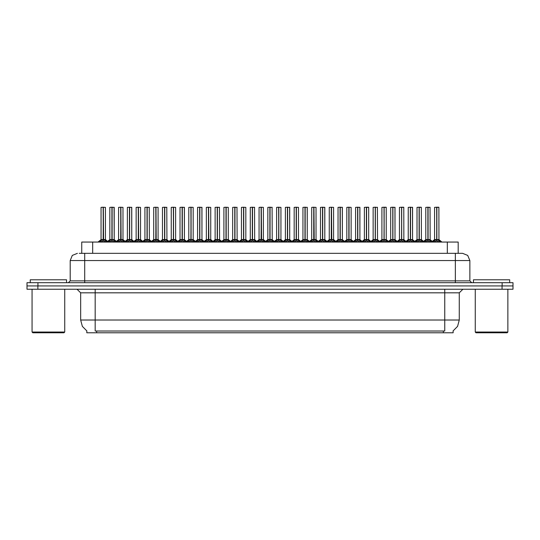 <?xml version="1.0" encoding="UTF-8"?>
<svg xmlns="http://www.w3.org/2000/svg" width="540" height="540" viewBox="0 0 540 540"><rect width="100%" height="100%" fill="white"/><g stroke="black" fill="none" stroke-linecap="round" stroke-linejoin="round"><path stroke-width="0.81" d="M86.839 330.932L86.839 332.741L453.127 332.741L453.127 330.932M79.211 253.321L84.699 253.321L79.211 253.321L81.77 253.321L81.77 242.075L458.197 242.075L458.197 253.321M502.119 282.69L502.119 285.957L27 285.957L27 289.224L37.881 289.224L37.881 285.957L513 285.957L513 282.69L27.034 282.69L27.034 285.957M512.966 289.224L512.966 285.957L512.966 289.224L37.881 289.224M462.591 253.321L467.721 255.44L469.841 260.57L455.335 260.57L455.335 253.321L462.483 253.321M455.335 282.69L455.335 260.57L84.699 260.57L84.699 253.321L460.823 253.321M428.051 207.333L430.13 207.333L428.051 207.333L428.051 239.537L430.13 239.537L428.051 239.564L430.427 240.766L431.615 242.008M427.228 207.259L428.679 207.259M427.862 207.259L425.783 207.333L425.783 239.537L427.862 239.537L427.862 240.833L428.051 207.259M436.01 207.259L438.838 207.259L436.826 207.259L436.826 239.537L438.912 239.537L436.826 239.564L439.202 240.766L440.451 242.075M436.644 207.259L434.558 207.333L434.558 239.537L436.637 239.537L436.637 240.833L436.826 207.259M63.99 332.741L32.805 332.741L32.076 332.012L64.719 332.012L63.99 332.741M66.528 282.69L66.528 279.794L30.267 279.794L30.267 282.69M507.161 332.741L475.97 332.741L475.247 332.012L507.884 332.012L507.161 332.741M509.699 282.69L509.699 279.794L473.432 279.794L473.432 282.69M410.501 207.333L412.58 207.333L410.501 207.333L410.501 239.537L412.58 239.537L410.501 239.564L412.877 240.766L414.058 242.008M409.678 207.259L411.129 207.259M410.312 207.259L408.226 207.333L408.226 239.537L410.306 239.537L410.306 240.833L410.495 207.259M392.945 207.333L395.024 207.333L392.945 207.333L392.945 239.537L395.024 239.537L392.945 239.564L395.32 240.766L396.509 242.008M392.128 207.259L393.579 207.259M392.762 207.259L390.677 207.333L390.677 239.537L392.756 239.537L392.756 240.833L392.945 207.259M375.394 207.333L377.474 207.333L375.394 207.333L375.394 239.537L377.474 239.537L375.394 239.564L377.771 240.766L378.959 242.008M374.571 207.259L376.022 207.259M375.206 207.259L373.12 207.333L373.12 239.537L375.206 239.537L375.206 240.833L375.388 207.259M357.838 207.333L359.924 207.333L357.838 207.333L357.838 239.537L359.924 239.537L357.838 239.564L360.214 240.766L361.402 242.008M357.021 207.259L358.472 207.259M357.656 207.259L355.57 207.333L355.57 239.537L357.649 239.537L357.649 240.833L357.838 207.259M418.453 207.259L421.281 207.259L419.269 207.259L419.276 239.537L421.355 239.537L419.276 239.564L421.652 240.766L422.894 242.075M400.903 207.259L403.731 207.259L401.72 207.259L401.72 239.537L403.805 239.537L401.72 239.564L404.102 240.766L405.344 242.075M383.346 207.259L386.181 207.259L384.17 207.259L384.17 239.537L386.249 239.537L384.17 239.564L386.546 240.766L387.788 242.075M365.796 207.259L368.624 207.259L366.613 207.259L366.62 239.537L368.699 239.537L366.62 239.564L368.995 240.766L370.238 242.075M419.087 207.259L417.002 207.333L417.002 239.537L419.087 239.537L419.087 240.833L419.269 207.259M401.537 207.259L399.452 207.333L399.452 239.537L401.531 239.537L401.531 240.833L401.72 207.259M383.981 207.259L381.901 207.333L381.901 239.537L383.981 239.537L383.981 240.833L384.17 207.259M366.431 207.259L364.345 207.333L364.345 239.537L366.424 239.537L366.424 240.833L366.613 207.259M351.142 207.333L351.142 239.537L349.063 239.537L351.142 239.537L351.142 207.333L348.246 207.259M348.881 207.259L346.795 207.333L346.795 239.537L348.874 239.537L348.874 240.833L349.063 207.259M331.513 207.333L331.749 239.679L333.659 239.679L331.513 239.537L333.592 239.537L333.592 207.333L330.689 207.259M331.324 207.259L329.238 207.333L329.238 239.537L331.324 239.537L331.324 240.833L331.506 207.259M313.956 207.333L314.199 239.679L316.103 239.679L313.956 239.537L316.042 239.537L316.042 207.333L313.139 207.259M313.774 207.259L311.688 207.333L311.688 239.537L313.767 239.537L313.767 240.833L313.956 207.259M298.485 207.333L298.485 239.537L296.406 239.537L298.485 239.537L298.485 207.333L295.582 207.259M296.217 207.259L294.138 207.333L294.138 239.537L296.217 239.537L296.217 240.833L296.406 207.259M280.935 207.333L280.935 239.537L278.856 239.537L280.935 239.537L280.935 207.333L278.033 207.259M278.667 207.259L276.581 207.333L276.581 239.537L278.66 239.537L278.66 240.833L278.849 207.259M261.299 207.333L261.542 239.679L263.446 239.679L261.299 239.537L263.378 239.537L263.378 207.333L260.483 207.259M261.117 207.259L259.031 207.333L259.031 239.537L261.11 239.537L261.11 240.833L261.299 207.259M245.828 207.333L245.828 239.537L243.749 239.537L245.828 239.537L245.828 207.333L242.926 207.259M243.56 207.259L241.475 207.333L241.475 239.537L243.56 239.537L243.56 240.833L243.743 207.259M228.278 207.333L228.278 239.537L226.193 239.537L228.278 239.537L228.278 207.333L225.376 207.259M226.01 207.259L223.925 207.333L223.925 239.537L226.004 239.537L226.004 240.833L226.193 207.259M208.643 207.333L208.879 239.679L210.789 239.679L208.643 239.537L210.722 239.537L210.722 207.333L207.819 207.259M208.454 207.259L206.375 207.333L206.375 239.537L208.454 239.537L208.454 240.833L208.636 207.259M193.172 207.333L193.172 239.537L191.093 239.537L193.172 239.537L193.172 207.333L190.269 207.259M190.904 207.259L188.818 207.333L188.818 239.537L190.897 239.537L190.897 240.833L191.086 207.259M175.615 207.333L175.615 239.537L173.536 239.537L175.615 239.537L175.615 207.333L172.719 207.259M173.353 207.259L171.268 207.333L171.268 239.537L173.347 239.537L173.347 240.833L173.536 207.259M155.986 207.333L156.222 239.679L158.132 239.679L155.986 239.537L158.065 239.537L158.065 207.333L155.162 207.259M155.797 207.259L153.711 207.333L153.711 239.537L155.797 239.537L155.797 240.833L155.979 207.259M138.429 207.333L138.672 239.679L140.576 239.679L138.429 239.537L140.515 239.537L140.515 207.333L137.612 207.259M138.247 207.259L136.161 207.333L136.161 239.537L138.24 239.537L138.24 240.833L138.429 207.259M120.879 207.333L121.115 239.679L123.026 239.679L120.879 239.537L122.958 239.537L122.958 207.333L120.056 207.259M120.69 207.259L118.611 207.333L118.611 239.537L120.69 239.537L120.69 240.833L120.872 207.259M103.329 207.333L103.565 239.679L105.475 239.679L103.329 239.537L105.408 239.537L105.408 207.333L102.506 207.259M103.14 207.259L101.054 207.333L101.054 239.537L103.133 239.537L103.133 240.833L103.322 207.259M340.288 207.333L342.367 207.333L340.288 207.333L340.288 239.537L342.367 239.537L340.288 239.564L342.664 240.766L343.852 242.008M339.464 207.259L340.916 207.259M340.099 207.259L338.02 207.333L338.02 239.537L340.099 239.537L340.099 240.833L340.288 207.259M322.738 207.333L324.817 207.333L322.738 207.333L322.738 239.537L324.817 239.537L322.738 239.564L325.114 240.766L326.295 242.008M321.914 207.259L323.365 207.259M322.549 207.259L320.463 207.333L320.463 239.537L322.542 239.537L322.542 240.833L322.731 207.259M305.181 207.333L307.26 207.333L305.181 207.333L305.181 239.537L307.26 239.537L305.181 239.564L307.557 240.766L308.745 242.008M304.364 207.259L305.816 207.259M304.999 207.259L302.913 207.333L302.913 239.537L304.992 239.537L304.992 240.833L305.181 207.259M287.631 207.333L289.71 207.333L287.631 207.333L287.631 239.537L289.71 239.537L287.631 239.564L290.007 240.766L291.195 242.008M286.808 207.259L288.259 207.259M287.442 207.259L285.356 207.333L285.356 239.537L287.442 239.537L287.442 240.833L287.624 207.259M270.074 207.333L272.16 207.333L270.074 207.333L270.074 239.537L272.16 239.537L270.074 239.564L272.45 240.766L273.638 242.008M269.257 207.259L270.709 207.259M269.892 207.259L267.806 207.333L267.806 239.537L269.885 239.537L269.885 240.833L270.074 207.259M252.524 207.333L254.603 207.333L252.524 207.333L252.524 239.537L254.603 239.537L252.524 239.564L254.9 240.766L256.088 242.008M251.701 207.259L253.152 207.259M252.335 207.259L250.256 207.333L250.256 239.537L252.335 239.537L252.335 240.833L252.524 207.259M234.974 207.333L237.053 207.333L234.974 207.333L234.974 239.537L237.053 239.537L234.974 239.564L237.35 240.766L238.532 242.008M234.151 207.259L235.602 207.259M234.785 207.259L232.7 207.333L232.7 239.537L234.779 239.537L234.779 240.833L234.968 207.259M217.418 207.333L219.497 207.333L217.418 207.333L217.418 239.537L219.497 239.537L217.418 239.564L219.794 240.766L220.982 242.008M216.601 207.259L218.052 207.259M217.235 207.259L215.15 207.333L215.15 239.537L217.228 239.537L217.228 240.833L217.418 207.259M199.868 207.333L201.947 207.333L199.868 207.333L199.868 239.537L201.947 239.537L199.868 239.564L202.244 240.766L203.431 242.008M199.044 207.259L200.495 207.259M199.679 207.259L197.593 207.333L197.593 239.537L199.679 239.537L199.679 240.833L199.861 207.259M182.311 207.333L184.397 207.333L182.311 207.333L182.311 239.537L184.397 239.537L182.311 239.564L184.687 240.766L185.875 242.008M181.494 207.259L182.945 207.259M182.129 207.259L180.043 207.333L180.043 239.537L182.122 239.537L182.122 240.833L182.311 207.259M164.761 207.333L166.84 207.333L164.761 207.333L164.761 239.537L166.84 239.537L164.761 239.564L167.137 240.766L168.325 242.008M163.937 207.259L165.389 207.259M164.572 207.259L162.493 207.333L162.493 239.537L164.572 239.537L164.572 240.833L164.754 207.259M147.211 207.333L149.29 207.333L147.211 207.333L147.211 239.537L149.29 239.537L147.211 239.564L149.587 240.766L150.768 242.008M146.387 207.259L147.839 207.259M147.022 207.259L144.936 207.333L144.936 239.537L147.015 239.537L147.015 240.833L147.204 207.259M129.654 207.333L131.733 207.333L129.654 207.333L129.654 239.537L131.733 239.537L129.654 239.564L132.03 240.766L133.218 242.008M128.837 207.259L130.289 207.259M129.465 207.259L127.386 207.333L127.386 239.537L129.465 239.537L129.465 240.833L129.654 207.259M112.104 207.333L114.183 207.333L112.104 207.333L112.104 239.537L114.183 239.537L112.104 239.564L114.48 240.766L115.668 242.008M111.281 207.259L112.732 207.259M111.915 207.259L109.829 207.333L109.829 239.537L111.915 239.537L111.915 240.833L112.097 207.259M444.785 289.224L444.785 292.849L80.676 292.849L77.044 289.224M459.29 292.849L444.785 292.849L444.785 320.045L459.29 320.045L459.29 292.849L462.915 289.224M444.785 331L444.785 320.045L95.182 320.045L95.182 331L444.785 331M86.947 331L82.35 326.356L80.676 320.045L95.182 320.045L95.182 289.224M84.699 282.69L84.699 260.57L70.193 260.57L70.193 280.881L469.841 280.881L471.656 282.69M437.069 239.679L438.973 239.679L438.912 207.333L436.826 207.333M419.513 239.679L421.423 239.679L421.355 207.333L419.276 207.333M401.963 239.679L403.866 239.679L403.805 207.333L401.72 207.333M386.249 207.333L386.249 239.537L386.249 207.333L384.17 207.333M368.699 207.333L368.699 239.537L368.699 207.333L366.62 207.333M424.298 242.008L425.486 240.766L427.862 239.564M433.019 242.075L434.261 240.766L436.637 239.564M406.748 242.008L407.93 240.766L410.306 239.564M389.192 242.008L390.38 240.766L392.756 239.564M371.642 242.008L372.83 240.766L375.206 239.564M354.085 242.008L355.273 240.766L357.649 239.564M415.463 242.075L416.711 240.766L419.087 239.564M397.913 242.075L399.155 240.766L401.531 239.564M380.356 242.075L381.605 240.766L383.981 239.564M362.806 242.075L364.048 240.766L366.424 239.564M345.256 242.075L346.498 240.766L348.874 239.564M327.699 242.075L328.948 240.766L331.324 239.564M310.149 242.075L311.391 240.766L313.767 239.564M292.592 242.075L293.841 240.766L296.217 239.564M275.042 242.075L276.284 240.766L278.66 239.564M257.492 242.075L258.734 240.766L261.11 239.564M239.935 242.075L241.184 240.766L243.56 239.564M222.386 242.075L223.628 240.766L226.004 239.564M204.829 242.075L206.078 240.766L208.454 239.564M187.279 242.075L188.521 240.766L190.897 239.564M169.729 242.075L170.971 240.766L173.347 239.564M152.172 242.075L153.421 240.766L155.797 239.564M134.622 242.075L135.864 240.766L138.24 239.564M117.065 242.075L118.314 240.766L120.69 239.564M99.515 242.075L100.757 240.766L103.133 239.564M336.535 242.008L337.723 240.766L340.099 239.564M318.985 242.008L320.166 240.766L322.542 239.564M301.428 242.008L302.616 240.766L304.992 239.564M283.878 242.008L285.066 240.766L287.442 239.564M266.321 242.008L267.509 240.766L269.885 239.564M248.771 242.008L249.959 240.766L252.335 239.564M231.221 242.008L232.403 240.766L234.779 239.564M213.665 242.008L214.853 240.766L217.228 239.564M196.115 242.008L197.303 240.766L199.679 239.564M178.558 242.008L179.746 240.766L182.122 239.564M161.008 242.008L162.196 240.766L164.572 239.564M143.458 242.008L144.639 240.766L147.015 239.564M125.901 242.008L127.089 240.766L129.465 239.564M108.351 242.008L109.539 240.766L111.915 239.564M349.063 207.333L349.063 239.564L351.439 240.766L352.688 242.075M296.406 207.333L296.406 239.564L298.782 240.766L300.024 242.075M278.856 207.333L278.856 239.564L281.232 240.766L282.474 242.075M243.749 207.333L243.749 239.564L246.125 240.766L247.367 242.075M226.193 207.333L226.193 239.564L228.569 240.766L229.817 242.075M191.093 207.333L191.093 239.564L193.469 240.766L194.71 242.075M173.536 207.333L173.536 239.564L175.912 240.766L177.16 242.075M453.019 331L457.61 326.356L459.29 320.045M77.443 253.321L72.32 255.44L70.193 260.57M331.749 239.679L333.889 240.766L335.131 242.075M314.199 239.679L316.332 240.766L317.581 242.075M261.542 239.679L263.675 240.766L264.924 242.075M208.879 239.679L211.019 240.766L212.261 242.075M156.222 239.679L158.362 240.766L159.604 242.075M138.672 239.679L140.805 240.766L142.054 242.075M121.115 239.679L123.255 240.766L124.497 242.075M103.565 239.679L105.705 240.766L106.947 242.075M80.676 320.045L80.676 292.849M70.193 280.881L68.377 282.69M469.841 260.57L469.841 280.881M513 282.69L513 285.957M427.862 207.333L427.862 239.537L425.783 239.537L427.99 239.537L427.923 207.259M430.063 207.259L430.198 239.679L428.288 239.679M430.427 240.766L430.421 242.075L428.051 240.833M427.862 240.833L425.837 241.832M436.698 207.259L436.698 239.537L438.905 239.537L441.929 242.075L438.973 239.679M436.637 207.333L436.826 239.564M439.202 240.766L439.195 242.075L436.826 240.833M436.637 240.833L434.612 241.832M32.076 289.224L32.076 332.012M64.719 289.224L64.719 332.012M475.247 289.224L475.247 332.012M507.884 289.224L507.884 332.012M410.306 207.333L410.306 239.537L408.226 239.537L410.434 239.537L410.373 207.259M412.58 207.333L412.58 239.537L412.506 207.259M412.877 240.766L412.864 242.075L410.501 240.833M410.306 240.833L408.281 241.832M392.756 207.333L392.756 239.537L390.677 239.537L390.677 207.333M392.519 239.679L390.609 239.679L392.884 239.537L392.816 207.259M395.024 207.333L395.024 239.537L394.956 207.259M395.32 240.766L395.314 242.075L392.945 240.833M392.756 240.833L390.731 241.832M375.206 207.333L375.206 239.537L373.127 239.537L375.327 239.537L375.266 207.259M377.399 207.259L377.541 239.679L375.631 239.679M377.771 240.766L377.757 242.075L375.394 240.833M375.206 240.833L373.174 241.832M357.649 207.333L357.649 239.537L355.57 239.537L355.57 207.333M357.413 239.679L355.502 239.679L357.777 239.537L357.716 207.259M359.924 207.333L359.924 239.537L359.849 207.259M360.214 240.766L360.207 242.075L357.838 240.833M357.649 240.833L355.624 241.832M417.002 207.333L417.002 239.537L421.355 239.537L423.569 241.421L425.783 239.537L427.619 239.679M364.345 207.333L364.345 239.537L366.856 239.679M419.087 207.333L419.087 239.537M419.276 239.564L419.148 207.259M421.652 240.766L421.639 242.075L419.276 240.833M419.087 240.833L417.062 241.832M401.598 207.259L401.598 239.537L403.805 239.537L406.013 241.421L408.226 239.537M401.531 207.333L401.72 239.564M404.102 240.766L404.089 242.075L401.72 240.833M401.531 240.833L399.506 241.832M384.041 207.259L384.041 239.537L386.316 239.679L384.406 239.679M383.981 207.333L384.17 239.564M386.546 240.766L386.539 242.075L384.17 240.833M383.981 240.833L381.956 241.832M366.424 207.333L366.424 239.537M366.62 239.564L366.491 207.259M368.995 240.766L368.982 242.075L366.62 240.833M366.424 240.833L364.399 241.832M346.795 207.333L346.795 239.537L349.306 239.679M348.874 207.333L348.874 239.537M349.063 239.564L348.935 207.259M351.439 240.766L351.432 242.075L349.063 240.833M348.874 240.833L346.849 241.832M329.238 207.333L329.238 239.537L333.592 239.537L336.616 242.075M331.324 207.333L331.324 239.537M331.513 239.564L331.385 207.259M333.889 240.766L333.875 242.075L331.513 240.833M331.324 240.833L329.299 241.832M311.688 207.333L311.688 239.537L316.042 239.537L319.066 242.075M313.767 207.333L313.767 239.537M313.956 239.564L313.834 207.259M316.332 240.766L316.325 242.075L313.956 240.833M313.767 240.833L311.742 241.832M294.138 207.333L294.138 239.537L296.642 239.679M296.217 207.333L296.217 239.537M296.406 239.564L296.278 207.259M298.769 242.075L296.406 240.833M296.217 240.833L294.192 241.832M278.728 207.259L278.728 239.537L281.003 239.679L279.092 239.679M278.66 207.333L278.856 239.564M281.219 242.075L278.856 240.833M278.66 240.833L276.635 241.832M261.171 207.259L261.171 239.537L263.378 239.537L266.402 242.075M261.11 207.333L261.299 239.564M263.668 242.075L261.299 240.833M261.11 240.833L259.085 241.832M241.475 207.333L241.475 239.537L243.986 239.679M243.56 207.333L243.56 239.537M243.749 239.564L243.621 207.259M246.112 242.075L243.749 240.833M243.56 240.833L241.529 241.832M223.925 207.333L223.925 239.537L226.435 239.679M226.004 207.333L226.004 239.537M226.193 239.564L226.071 207.259M228.569 240.766L228.562 242.075L226.193 240.833M226.004 240.833L223.978 241.832M208.514 207.259L208.514 239.537L210.722 239.537L213.746 242.075M208.454 207.333L208.643 239.564M211.019 240.766L211.005 242.075L208.643 240.833M208.454 240.833L206.429 241.832M190.964 207.259L190.964 239.537L193.239 239.679L191.329 239.679M190.897 207.333L191.093 239.564M193.469 240.766L193.455 242.075L191.093 240.833M190.897 240.833L188.872 241.832M173.407 207.259L173.407 239.537L175.682 239.679L173.779 239.679M173.347 207.333L173.536 239.564M175.912 240.766L175.905 242.075L173.536 240.833M173.347 240.833L171.322 241.832M155.858 207.259L155.858 239.537L158.065 239.537L161.089 242.075M155.797 207.333L155.986 239.564M158.362 240.766L158.348 242.075L155.986 240.833M155.797 240.833L153.765 241.832M138.308 207.259L138.308 239.537L140.515 239.537L143.539 242.075M138.24 207.333L138.429 239.564M140.805 240.766L140.798 242.075L138.429 240.833M138.24 240.833L136.215 241.832M120.751 207.259L120.751 239.537L122.958 239.537L125.982 242.075M120.69 207.333L120.879 239.564M123.255 240.766L123.242 242.075L120.879 240.833M120.69 240.833L118.665 241.832M103.201 207.259L103.201 239.537L105.408 239.537L108.432 242.075M103.133 207.333L103.329 239.564M105.705 240.766L105.692 242.075L103.329 240.833M103.133 240.833L101.108 241.832M340.099 207.333L340.099 239.537L338.02 239.537L338.02 207.333M339.856 239.679L337.952 239.679L340.227 239.537L340.16 207.259M342.367 207.333L342.367 239.537L342.299 207.259M342.664 240.766L342.65 242.075L340.288 240.833M340.099 240.833L338.074 241.832M322.542 207.333L322.542 239.537L320.463 239.537L322.67 239.537L322.61 207.259M324.817 207.333L324.817 239.537L324.743 207.259M325.114 240.766L325.1 242.075L322.738 240.833M322.542 240.833L320.517 241.832M304.992 207.333L304.992 239.537L302.913 239.537L305.12 239.537L305.053 207.259M307.26 207.333L307.26 239.537L307.193 207.259M307.557 240.766L307.55 242.075L305.181 240.833M304.992 240.833L302.967 241.832M287.442 207.333L287.442 239.537L285.363 239.537L285.356 207.333M287.199 239.679L285.296 239.679L287.564 239.537L287.503 207.259M289.71 207.333L289.71 239.537L289.636 207.259M289.994 242.075L287.631 240.833M287.442 240.833L285.41 241.832M269.885 207.333L269.885 239.537L267.806 239.537L270.014 239.537L269.953 207.259M272.086 207.259L272.221 239.679L270.317 239.679M272.444 242.075L270.074 240.833M269.885 240.833L267.86 241.832M252.335 207.333L252.335 239.537L250.256 239.537L252.464 239.537L252.396 207.259M254.536 207.259L254.671 239.679L252.761 239.679M254.887 242.075L252.524 240.833M252.335 240.833L250.31 241.832M234.779 207.333L234.779 239.537L232.7 239.537L234.907 239.537L234.846 207.259M236.979 207.259L237.121 239.679L235.21 239.679M237.337 242.075L234.974 240.833M234.779 240.833L232.754 241.832M217.228 207.333L217.228 239.537L215.15 239.537L215.15 207.333M216.992 239.679L215.082 239.679L217.357 239.537L217.289 207.259M219.429 207.259L219.564 239.679L217.661 239.679M219.794 240.766L219.787 242.075L217.418 240.833M217.228 240.833L215.204 241.832M199.679 207.333L199.679 239.537L197.593 239.537L199.8 239.537L199.739 207.259M201.947 207.333L201.947 239.537L201.872 207.259M202.244 240.766L202.23 242.075L199.868 240.833M199.679 240.833L197.647 241.832M182.122 207.333L182.122 239.537L180.043 239.537L182.25 239.537L182.189 207.259M184.397 207.333L184.397 239.537L184.322 207.259M184.687 240.766L184.68 242.075L182.311 240.833M182.122 240.833L180.097 241.832M164.572 207.333L164.572 239.537L162.493 239.537L162.493 207.333M164.329 239.679L162.425 239.679L164.7 239.537L164.633 207.259M166.772 207.259L166.907 239.679L164.997 239.679M167.137 240.766L167.123 242.075L164.761 240.833M164.572 240.833L162.547 241.832M147.015 207.333L147.015 239.537L144.936 239.537L147.143 239.537L147.083 207.259M149.216 207.259L149.357 239.679L147.447 239.679M149.587 240.766L149.573 242.075L147.211 240.833M147.015 240.833L144.99 241.832M129.465 207.333L129.465 239.537L127.386 239.537L127.386 207.333M129.229 239.679L127.319 239.679L129.593 239.537L129.526 207.259M131.733 207.333L131.733 239.537L131.666 207.259M132.03 240.766L132.023 242.075L129.654 240.833M129.465 240.833L127.44 241.832M111.915 207.333L111.915 239.537L109.829 239.537L112.037 239.537L111.976 207.259M114.183 207.333L114.183 239.537L114.109 207.259M114.48 240.766L114.467 242.075L112.104 240.833M111.915 240.833L109.883 241.832M443.333 332.741L443.333 330.932M96.633 332.741L96.633 330.932M92.65 253.321L92.65 242.075M447.316 253.321L447.316 242.075M502.085 289.224L502.085 285.957M37.915 282.69L37.915 285.957M430.812 241.097L430.812 242.075M425.486 240.766L425.486 242.075M425.101 241.097L425.101 242.075M436.401 239.679L434.491 239.679L432.344 241.421L430.198 239.679L432.344 241.421M436.637 239.537L434.558 239.537L431.534 242.075M433.883 241.097L433.883 242.075M434.261 240.766L434.261 242.075M439.587 241.097L439.587 242.075M410.069 239.679L408.159 239.679L406.013 241.421M412.58 239.537L410.738 239.679M413.255 241.097L413.255 242.075M407.93 240.766L407.93 242.075M407.552 241.097L407.552 242.075M395.024 239.537L393.188 239.679M395.705 241.097L395.705 242.075M390.38 240.766L390.38 242.075M390.002 241.097L390.002 242.075M374.963 239.679L373.127 239.537M378.149 241.097L378.149 242.075M372.83 240.766L372.83 242.075M372.445 241.097L372.445 242.075M359.924 239.537L358.081 239.679M360.599 241.097L360.599 242.075M355.273 240.766L355.273 242.075M354.895 241.097L354.895 242.075M418.844 239.679L416.941 239.679L414.794 241.421L412.648 239.679L414.794 241.421M416.327 241.097L416.327 242.075M416.711 240.766L416.711 242.075M422.03 241.097L422.03 242.075M401.294 239.679L399.384 239.679L397.238 241.421L395.091 239.679L397.238 241.421M401.531 239.537L399.452 239.537L396.428 242.075M398.776 241.097L398.776 242.075M399.155 240.766L399.155 242.075M404.48 241.097L404.48 242.075M383.738 239.679L381.834 239.679L379.688 241.421L377.541 239.679M383.981 239.537L381.901 239.537L378.877 242.075M381.22 241.097L381.22 242.075M381.605 240.766L381.605 242.075M386.93 241.097L386.93 242.075M366.188 239.679L364.277 239.679L362.131 241.421L359.984 239.679M363.67 241.097L363.67 242.075M364.048 240.766L364.048 242.075M369.374 241.097L369.374 242.075M348.638 239.679L346.795 239.537M346.12 241.097L346.12 242.075M346.498 240.766L346.498 242.075M351.824 241.097L351.824 242.075M331.081 239.679L329.245 239.537M328.563 241.097L328.563 242.075M328.948 240.766L328.948 242.075M334.267 241.097L334.267 242.075M313.531 239.679L311.688 239.537M311.013 241.097L311.013 242.075M311.391 240.766L311.391 242.075M316.717 241.097L316.717 242.075M295.974 239.679L294.138 239.537M293.456 241.097L293.456 242.075M293.841 240.766L293.841 242.075M298.782 240.766L298.782 242.075M299.167 241.097L299.167 242.075M278.424 239.679L276.581 239.537L278.66 239.537M275.906 241.097L275.906 242.075M276.284 240.766L276.284 242.075M281.232 240.766L281.232 242.075M281.61 241.097L281.61 242.075M260.874 239.679L259.031 239.537L261.11 239.537M258.35 241.097L258.35 242.075M258.734 240.766L258.734 242.075M263.675 240.766L263.675 242.075M264.06 241.097L264.06 242.075M243.317 239.679L241.475 239.537M240.8 241.097L240.8 242.075M241.184 240.766L241.184 242.075M246.125 240.766L246.125 242.075M246.503 241.097L246.503 242.075M225.767 239.679L223.925 239.537M223.25 241.097L223.25 242.075M223.628 240.766L223.628 242.075M228.953 241.097L228.953 242.075M208.21 239.679L206.375 239.537L208.454 239.537M205.693 241.097L205.693 242.075M206.078 240.766L206.078 242.075M211.403 241.097L211.403 242.075M190.66 239.679L188.818 239.537L190.897 239.537M188.143 241.097L188.143 242.075M188.521 240.766L188.521 242.075M193.847 241.097L193.847 242.075M173.111 239.679L171.268 239.537L173.347 239.537M170.586 241.097L170.586 242.075M170.971 240.766L170.971 242.075M176.297 241.097L176.297 242.075M155.554 239.679L153.711 239.537L155.797 239.537M153.036 241.097L153.036 242.075M153.421 240.766L153.421 242.075M158.74 241.097L158.74 242.075M138.004 239.679L136.161 239.537L138.24 239.537M135.486 241.097L135.486 242.075M135.864 240.766L135.864 242.075M141.19 241.097L141.19 242.075M120.447 239.679L118.611 239.537L120.69 239.537M117.929 241.097L117.929 242.075M118.314 240.766L118.314 242.075M123.64 241.097L123.64 242.075M102.897 239.679L101.054 239.537L103.133 239.537M100.379 241.097L100.379 242.075M100.757 240.766L100.757 242.075M106.083 241.097L106.083 242.075M342.367 239.537L340.524 239.679M343.049 241.097L343.049 242.075M337.723 240.766L337.723 242.075M337.338 241.097L337.338 242.075M322.306 239.679L320.463 239.537M324.817 239.537L322.974 239.679M325.492 241.097L325.492 242.075M320.166 240.766L320.166 242.075M319.788 241.097L319.788 242.075M304.756 239.679L302.913 239.537M307.26 239.537L305.424 239.679M307.942 241.097L307.942 242.075M302.616 240.766L302.616 242.075M302.231 241.097L302.231 242.075M289.71 239.537L287.867 239.679M290.007 240.766L290.007 242.075M290.385 241.097L290.385 242.075M285.066 240.766L285.066 242.075M284.681 241.097L284.681 242.075M269.649 239.679L267.806 239.537M272.45 240.766L272.45 242.075M272.835 241.097L272.835 242.075M267.509 240.766L267.509 242.075M267.131 241.097L267.131 242.075M252.092 239.679L250.256 239.537M254.9 240.766L254.9 242.075M255.285 241.097L255.285 242.075M249.959 240.766L249.959 242.075M249.575 241.097L249.575 242.075M234.542 239.679L232.7 239.537M237.35 240.766L237.35 242.075M237.728 241.097L237.728 242.075M232.403 240.766L232.403 242.075M232.025 241.097L232.025 242.075M220.178 241.097L220.178 242.075M214.853 240.766L214.853 242.075M214.468 241.097L214.468 242.075M199.435 239.679L197.593 239.537M201.947 239.537L200.104 239.679M202.622 241.097L202.622 242.075M197.303 240.766L197.303 242.075M196.918 241.097L196.918 242.075M181.886 239.679L180.043 239.537M184.397 239.537L182.554 239.679M185.072 241.097L185.072 242.075M179.746 240.766L179.746 242.075M179.368 241.097L179.368 242.075M167.522 241.097L167.522 242.075M162.196 240.766L162.196 242.075M161.811 241.097L161.811 242.075M146.779 239.679L144.936 239.537L142.722 241.421L140.576 239.679M149.965 241.097L149.965 242.075M144.639 240.766L144.639 242.075M144.261 241.097L144.261 242.075M133.137 242.075L136.094 239.679L133.947 241.421L131.733 239.537L129.897 239.679M132.415 241.097L132.415 242.075M127.089 240.766L127.089 242.075M126.704 241.097L126.704 242.075M111.672 239.679L109.829 239.537L107.622 241.421L105.475 239.679M115.587 242.075L118.544 239.679L116.397 241.421L114.183 239.537L112.34 239.679M114.858 241.097L114.858 242.075M109.539 240.766L109.539 242.075M109.154 241.097L109.154 242.075M390.609 239.679L388.463 241.421L390.609 239.679M373.059 239.679L370.913 241.421L368.699 239.537M355.502 239.679L353.356 241.421L351.209 239.679L354.166 242.075M386.249 239.537L388.463 241.421M413.978 242.075L417.008 239.537M421.423 239.679L424.379 242.075M403.866 239.679L406.829 242.075M386.316 239.679L389.273 242.075M361.321 242.075L364.345 239.537M368.766 239.679L371.723 242.075M342.434 239.679L344.581 241.421L346.727 239.679L343.771 242.075M324.884 239.679L327.031 241.421L329.177 239.679L326.214 242.075M307.328 239.679L309.474 241.421L311.621 239.679L308.664 242.075M289.778 239.679L291.924 241.421L294.071 239.679L291.114 242.075M298.485 239.537L301.509 242.075M272.221 239.679L274.367 241.421L276.514 239.679L273.557 242.075M280.935 239.537L283.959 242.075M254.603 239.537L256.817 241.421L258.964 239.679L256.007 242.075M237.053 239.537L239.267 241.421L241.414 239.679L238.451 242.075M245.828 239.537L248.852 242.075M219.564 239.679L221.71 241.421L223.857 239.679L220.901 242.075M228.278 239.537L231.302 242.075M202.014 239.679L204.161 241.421L206.307 239.679L203.351 242.075M184.457 239.679L186.604 241.421L188.75 239.679L185.794 242.075M193.172 239.537L196.196 242.075M166.907 239.679L169.054 241.421L171.2 239.679L168.244 242.075M175.615 239.537L178.639 242.075M149.357 239.679L151.504 241.421L153.65 239.679L150.687 242.075M100.987 239.679L98.03 242.075L100.987 239.679M337.952 239.679L335.806 241.421L333.659 239.679M320.396 239.679L318.249 241.421L316.103 239.679M302.846 239.679L300.699 241.421L298.553 239.679M285.296 239.679L283.149 241.421L281.003 239.679M267.739 239.679L265.592 241.421L263.446 239.679M250.189 239.679L248.042 241.421L245.896 239.679M232.632 239.679L230.486 241.421L228.339 239.679M215.082 239.679L212.935 241.421L210.789 239.679M197.532 239.679L195.386 241.421L193.239 239.679M179.975 239.679L177.829 241.421L175.682 239.679M162.493 239.537L160.279 241.421L158.132 239.679M127.386 239.537L125.172 241.421L123.026 239.679"/></g></svg>
